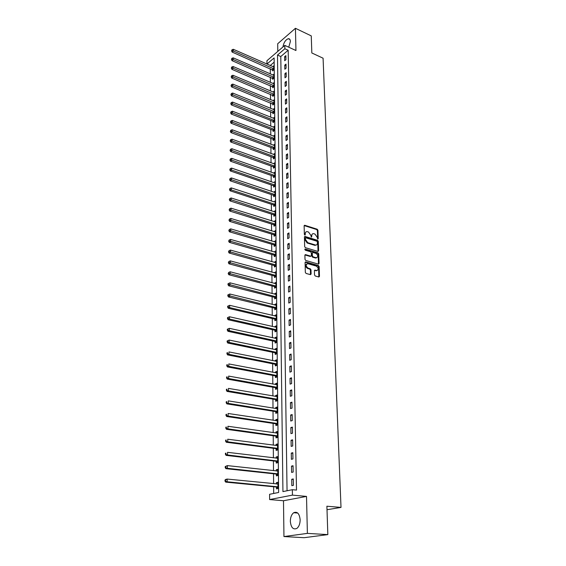 <?xml version="1.0" encoding="UTF-8"?>
<svg xmlns="http://www.w3.org/2000/svg" width="566" height="566" viewBox="0 0 566 566"><rect width="100%" height="100%" fill="white"/><g stroke="black" fill="none" stroke-linecap="round" stroke-linejoin="round"><path stroke-width="0.85" d="M317.759 239.093L318.219 238.682L317.936 230.235L317.229 229.23L304.678 225.254L304.133 225.855L304.352 234.381L304.947 235.109L305.307 233.574C305.357 232.251 305.944 231.6 307.069 231.621L308.512 232.032L310.812 235.286L311.342 237.104L311.781 235.59C311.824 234.274 312.404 233.624 313.522 233.638L314.944 234.048L317.222 237.281L317.759 239.093M317.653 239.043L317.377 230.553L316.67 229.541L304.175 225.579M304.777 235.06L304.749 233.892L305.307 233.574M311.25 237.062L311.215 235.902L311.781 235.59M300.15 519.793C299.449 513.603 297.299 511.247 293.69 512.732C291.525 514.444 290.408 517.31 290.337 521.328C290.995 527.562 293.16 529.932 296.846 528.425C298.997 526.677 300.093 523.798 300.15 519.793M288.752 47.204L290.386 41.46C290.287 39.521 289.594 38.601 288.306 38.7C285.554 39.783 283.757 42.549 282.908 47.013M314.526 274.963L315.262 275.996L318.863 276.993L319.472 276.342L319.146 266.579L318.425 265.56L305.774 261.916L305.081 262.546L305.336 272.402L306.072 273.442L310.479 274.659L311.102 274.008L310.982 269.791L310.253 268.765L308.109 268.157C305.69 266.14 305.583 264.647 307.777 263.664L316.316 266.098C318.708 268.1 318.814 269.593 316.642 270.562L315.007 270.109L314.399 270.76L314.526 274.963M292.346 489.696L292.438 495.123L269.621 499.559L269.593 494.295L278.635 492.47L274.114 57.93L266.975 64.029L266.954 60.718L284.804 45.386L284.861 48.747L277.496 55.044L282.936 491.599L292.346 489.696L296.506 490.092L288.172 50.261L284.861 48.747M284.804 45.386L295.954 50.523L295.431 28.3L311.258 35.884L311.831 52.971L323.08 58.206L341.008 507.412L326.893 506.223L327.834 534.615L307.388 533.384L306.51 496.41L292.438 495.123M317.958 251.438L318.623 250.837L318.304 241.342L317.59 240.324L304.989 236.446L304.423 237.062L304.671 246.649L305.399 247.675L317.958 251.438M318.722 253.872L319.047 263.501L318.453 264.138L305.732 260.466L305.003 259.433L304.897 255.266L305.491 254.629L310.812 256.179L311.406 255.542L311.321 252.804L310.6 251.778L305.258 250.193L305.152 249.026L318.007 252.861L318.722 253.872L318.156 254.176L318.474 263.791L319.047 263.501M327.834 534.615L304.112 537.7L283.948 536.561L307.388 533.384M295.431 28.3L277.701 43.738L277.8 51.4M288.172 50.261L280.786 56.522L287.054 490.764M284.634 56.664L284.705 60.718L285.943 59.685L285.872 55.624L284.634 56.664L285.901 57.237M284.776 65.132L284.847 69.222L286.092 68.196L286.021 64.099L284.776 65.132L286.049 65.691M284.924 73.679L284.995 77.811L286.24 76.799L286.17 72.66L284.924 73.679L286.198 74.238M285.066 82.318L285.137 86.492L286.396 85.487L286.325 81.306L285.066 82.318L286.354 82.869M285.214 91.041L285.285 95.265L286.552 94.267L286.474 90.044L285.214 91.041L286.502 91.586M285.363 99.857L285.434 104.123L286.707 103.139L286.629 98.873L285.363 99.857L286.658 100.401M285.512 108.771L285.582 113.08L286.863 112.11L286.785 107.795L285.512 108.771L286.813 109.302M285.66 117.77L285.731 122.129L287.019 121.174L286.948 116.808L285.66 117.77L286.969 118.301M285.816 126.869L285.887 131.277L287.181 130.329L287.103 125.921L285.816 126.869L287.132 127.392M285.971 136.066L286.042 140.517L287.344 139.583L287.266 135.125L285.971 136.066L287.287 136.583M286.127 145.363L286.198 149.863L287.507 148.936L287.429 144.436L286.127 145.363L287.45 145.865M286.283 154.759L286.361 159.301L287.67 158.395L287.592 153.846L286.283 154.759L287.62 155.254M286.438 164.253L286.516 168.845L287.839 167.953L287.761 163.355L286.438 164.253L287.783 164.741M286.601 173.854L286.679 178.495L288.009 177.618L287.931 172.963L286.601 173.854L287.952 174.335M286.764 183.554L286.842 188.252L288.179 187.388L288.101 182.684L286.764 183.554L288.122 184.028M286.927 193.367L287.004 198.114L288.356 197.265L288.271 192.511L286.927 193.367L288.292 193.834M287.096 203.286L287.174 208.09L288.526 207.248L288.448 202.444L287.096 203.286L288.469 203.739M287.259 213.318L287.344 218.172L288.702 217.351L288.618 212.491L287.259 213.318L288.646 213.764M287.429 223.457L287.514 228.367L288.886 227.56L288.801 222.643L287.429 223.457L288.823 223.895M287.606 233.716L287.691 238.675L289.063 237.89L288.978 232.916L287.606 233.716L289 234.14M287.776 244.088L287.861 249.104L289.247 248.333L289.162 243.309L287.776 244.088L289.184 244.505M287.952 254.573L288.037 259.653L289.431 258.895L289.346 253.816L287.952 254.573L289.368 254.983M288.129 265.185L288.214 270.322L289.622 269.586L289.53 264.442L288.129 265.185L289.551 265.581M288.313 275.918L288.398 281.111L289.806 280.396L289.721 275.189L288.313 275.918L289.735 276.307M288.49 286.771L288.582 292.028L290.004 291.327L289.912 286.063L288.49 286.771L289.926 287.146M288.674 297.751L288.766 303.072L290.195 302.393L290.103 297.065L288.674 297.751L290.117 298.119M288.865 308.866L288.957 314.243L290.393 313.585L290.294 308.194L288.865 308.866L290.316 309.22M289.049 320.108L289.141 325.549L290.591 324.905L290.492 319.457L289.049 320.108L290.514 320.448M289.24 331.478L289.332 336.989L290.79 336.367L290.691 330.848L289.24 331.478L290.712 331.81M289.438 342.989L289.53 348.564L290.995 347.963L290.896 342.38L289.438 342.989L290.91 343.307M289.629 354.641L289.728 360.28L291.2 359.7L291.101 354.047L289.629 354.641L291.115 354.946M289.827 366.428L289.926 372.138L291.405 371.579L291.306 365.862L289.827 366.428L291.32 366.718M290.025 378.357L290.125 384.137L291.617 383.599L291.518 377.812L290.025 378.357L291.532 378.64M290.231 390.434L290.33 396.285L291.83 395.775L291.731 389.91L290.231 390.434L291.745 390.703M290.436 402.659L290.535 408.581L292.049 408.093L291.943 402.164L290.436 402.659L291.957 402.914M290.641 415.034L290.74 421.033L292.261 420.566L292.162 414.56L290.641 415.034L292.169 415.274M290.853 427.563L290.952 433.634L292.488 433.202L292.381 427.118L290.853 427.563L292.389 427.79M291.065 440.249L291.172 446.397L292.707 445.987L292.601 439.832L291.065 440.249L292.615 440.461M291.278 453.097L291.384 459.323L292.933 458.941L292.827 452.701L291.278 453.097L292.834 453.295M291.497 466.108L291.603 472.412L293.167 472.051L293.054 465.74L291.497 466.108L293.068 466.285M291.716 479.282L291.83 485.663L293.4 485.338L293.287 478.942L291.716 479.282L293.294 479.444M274.156 62.147L270.244 65.507M270.272 68.712L270.315 73.913M270.343 77.118L270.385 82.395M270.406 85.6L270.449 90.963M270.477 94.175L270.52 99.623M270.548 102.835L270.59 108.368M270.619 111.58L270.661 117.212M270.69 120.416L270.732 126.14M270.76 129.352L270.803 135.161M270.831 138.373L270.881 144.28M270.902 147.493L270.951 153.492M270.98 156.704L271.029 162.81M271.057 166.015L271.107 172.22M271.128 175.425L271.178 181.728M271.206 184.94L271.255 191.343M271.284 194.555L271.333 201.064M271.362 204.269L271.411 210.892M271.439 214.097L271.496 220.825M271.517 224.03L271.574 230.864M271.602 234.069L271.659 241.017M271.68 244.222L271.737 251.29M271.765 254.481L271.822 261.669M271.85 264.86L271.906 272.168M271.935 275.359L271.991 282.788M272.02 285.971L272.076 293.528M272.105 296.711L272.168 304.388M272.189 307.571L272.253 315.375M272.281 318.552L272.345 326.49M272.366 329.66L272.437 337.732M272.458 340.902L272.522 349.109M272.55 352.271L272.621 360.62M272.642 363.782L272.713 372.272M272.734 375.421L272.805 384.059M272.833 387.201L272.904 395.988M272.925 399.122L272.996 408.058M273.024 411.192L273.095 420.276M273.123 423.403L273.194 432.643M273.222 435.763L273.3 445.166M273.321 448.279L273.399 457.844M273.42 460.943L273.498 470.679M273.527 473.77L273.604 483.675M273.633 486.76L273.682 493.467M272.55 69.795L272.564 70.877L273.76 69.88L273.718 65.875L272.812 66.639M272.628 78.186L272.642 79.282L273.845 78.292L273.803 74.245L272.876 75.016M272.713 86.662L272.72 87.765L273.93 86.789L273.887 82.7L272.932 83.478M272.791 95.222L272.805 96.34L274.015 95.371L273.972 91.239L272.996 92.032M272.876 103.868L272.883 105L274.1 104.045L274.064 99.871L273.053 100.67M272.954 112.606L272.968 113.752L274.192 112.804L274.149 108.587L273.116 109.394M273.038 121.435L273.045 122.589L274.284 121.655L274.241 117.395L273.173 118.209M273.123 130.35L273.13 131.517L274.369 130.597L274.326 126.296L273.236 127.117M273.208 139.363L273.215 140.545L274.46 139.632L274.418 135.281L273.293 136.116M273.293 148.469L273.3 149.665L274.552 148.766L274.51 144.365L273.35 145.207M273.378 157.673L273.392 158.876L274.651 157.992L274.602 153.549L273.406 154.398M273.463 166.97L273.477 168.187L274.743 167.317L274.701 162.824L273.463 163.687M274.503 173.415L273.52 173.069L274.793 172.206L274.835 176.741L273.562 177.597L273.555 176.366M273.64 185.867L273.654 187.113L274.935 186.264L274.885 181.679L273.611 182.57M273.732 195.468L273.746 196.727L275.034 195.893L274.984 191.258L273.703 192.171M273.824 205.175L273.838 206.441L275.133 205.621L275.083 200.937L273.795 201.871M273.916 214.981L273.93 216.269L275.232 215.462L275.182 210.729L273.887 211.684M274.008 224.9L274.022 226.195L275.331 225.41L275.281 220.62L273.979 221.603M274.107 234.925L274.114 236.234L275.43 235.463L275.38 230.624L274.071 231.628M274.199 245.057L274.213 246.387L275.536 245.63L275.486 240.734L274.17 241.767M274.298 255.308L274.305 256.653L275.642 255.91L275.592 250.957L274.262 252.019M274.39 265.673L274.404 267.032L275.741 266.303L275.692 261.301L274.361 262.376M274.489 276.151L274.503 277.524L275.847 276.816L275.798 271.758L274.46 272.862M274.588 286.75L274.602 288.136L275.96 287.45L275.904 282.328L274.56 283.46M274.694 297.468L274.708 298.869L276.067 298.197L276.017 293.025L274.659 293.704L274.659 294.179M274.793 308.307L274.807 309.729L276.18 309.071L276.123 303.836L274.758 304.501L274.765 305.024M274.899 319.274L274.906 320.71L276.286 320.073L276.236 314.781L274.857 315.425L274.864 315.991M274.998 330.36L275.012 331.817L276.399 331.202L276.35 325.846L274.963 326.469L274.97 327.084M275.104 341.581L275.118 343.053L276.512 342.458L276.463 337.039L275.069 337.64L275.076 338.312M275.21 352.936L275.225 354.422L276.632 353.849L276.576 348.366L275.175 348.946L275.182 349.668M275.324 364.419L275.338 365.926L276.746 365.374L276.689 359.82L275.281 360.386L275.288 361.158M275.43 376.043L275.444 377.564L276.866 377.034L276.809 371.416L275.394 371.961L275.401 372.782M275.543 387.802L275.557 389.344L276.986 388.828L276.923 383.147L275.5 383.67L275.508 384.547M275.649 399.702L275.663 401.259L277.107 400.77L277.043 395.026L275.614 395.521L275.621 396.448M275.762 411.744L275.776 413.322L277.227 412.855L277.17 407.039L275.727 407.513L275.734 408.496M275.883 423.934L275.897 425.533L277.347 425.087L277.29 419.201L275.84 419.654L275.847 420.694M275.996 436.273L276.01 437.886L277.474 437.468L277.418 431.511L275.953 431.936L275.967 433.04M276.116 448.76L276.13 450.395L277.602 450.005L277.538 443.97L276.074 444.374L276.081 445.534M276.229 461.403L276.243 463.059L277.729 462.691L277.665 456.585L276.187 456.96L276.201 458.184M276.35 474.202L276.371 475.879L277.864 475.539L277.8 469.356L276.307 469.702L276.321 470.99M276.47 487.163L276.491 488.861L277.991 488.543L277.927 482.282L276.427 482.607L276.441 483.958M327.007 509.718L341.008 507.412M306.51 496.41L283.495 500.747L283.948 536.561M283.495 500.747L269.621 499.559M270.244 65.465L266.975 64.029M280.786 56.522L277.496 55.044M273.611 182.535L231.621 168.088L231.593 170.048L274.92 185.018M273.703 192.1L274.949 192.518M273.795 201.765L231.338 187.898L231.31 189.907L275.118 204.354M273.887 211.535L275.196 211.96M273.979 221.419L275.295 221.83M274.071 231.402L275.394 231.805M274.163 241.498L275.5 241.894M274.262 251.707L275.6 252.096M274.361 262.03L275.706 262.412M274.453 272.472L275.812 272.84M274.552 283.028L275.918 283.382M274.659 293.704L276.024 294.051M274.758 304.501L276.137 304.841M274.857 315.425L276.243 315.75M274.963 326.469L276.357 326.787M275.069 337.64L276.47 337.952M275.175 348.946L276.583 349.243M275.281 360.386L276.696 360.669M275.394 371.961L276.816 372.23M275.5 383.67L276.937 383.932M275.614 395.521L277.057 395.768M275.727 407.513L277.177 407.746M275.84 419.654L277.298 419.873M275.953 431.936L277.425 432.141M276.074 444.374L277.545 444.565M276.187 456.96L277.673 457.144M276.307 469.702L277.8 469.872M276.427 482.607L277.934 482.756M312.347 234.006L311.215 235.902M305.881 231.989L304.749 233.892M318.007 251.453L317.745 241.647L317.031 240.635L304.473 236.765M317.37 241.923L316.875 241.215L305.909 237.84L305.428 238.251L305.463 239.425L307.777 242.701L315.623 245.064C316.769 245.099 317.37 244.441 317.413 243.09L317.37 241.923M305.477 238.017L304.869 238.562L305.428 238.251M316.252 245.021L314.724 245.297L307.211 243.012L304.897 239.736L304.869 238.562M310.784 256.172L310.246 256.476L304.954 254.933M304.749 249.373L317.441 253.158L318.007 252.861M316.019 257.714L316.252 257.763C318.361 256.787 318.233 255.316 315.878 253.349L312.878 252.464L312.305 253.094L312.382 255.832L313.104 256.858L316.019 257.714L315.453 258.011L316.748 257.749M312.368 252.74L311.739 253.398L312.305 253.094M315.453 258.011L312.538 257.155L311.816 256.129L311.739 253.398M318.156 254.176L317.441 253.158M317.165 270.555L314.463 270.406M306.666 263.968C305.046 265.383 305.343 266.876 307.536 268.447L308.109 268.157M310.465 274.659L310.409 270.088L309.68 269.055L307.536 268.447M318.835 276.986L318.573 266.869L317.851 265.85L305.145 262.2L305.697 261.902M273.725 66.958L233.312 49.292L233.291 50.997L232.131 52.065L273.208 70.34M232.039 50.409L232.053 49.723L231.579 50.834L232.039 50.409L273.746 68.79M232.053 49.723L233.312 49.292M232.131 52.065L231.579 50.834M273.81 75.342L233.192 57.859L233.171 59.586L232.003 60.64L273.3 78.745M231.911 58.991L231.919 58.298L231.444 59.416L231.911 58.991L273.831 77.195M231.919 58.298L233.192 57.859M232.003 60.64L231.444 59.416M273.902 83.803L233.072 66.519L233.043 68.26L231.876 69.307L273.392 87.228M231.784 67.665L231.791 66.965L231.317 68.083L231.784 67.665L273.916 85.678M231.791 66.965L233.072 66.519M231.876 69.307L231.317 68.083M273.986 92.357L232.944 75.271L232.923 77.026L231.742 78.066L273.484 95.796M231.65 76.424L231.657 75.724L231.183 76.842L231.65 76.424L274.001 94.253M231.657 75.724L232.944 75.271M231.742 78.066L231.183 76.842M274.071 101.003L232.817 84.108L232.796 85.891L231.614 86.909L273.583 104.455M231.515 85.282L231.529 84.567L231.041 85.692L231.515 85.282L274.093 102.913M231.529 84.567L232.817 84.108M231.614 86.909L231.041 85.692M274.163 109.726L232.69 93.043L232.668 94.84L231.48 95.852L273.682 113.2M231.381 94.232L231.395 93.51L230.907 94.635L231.381 94.232L274.177 111.658M231.395 93.51L232.69 93.043M231.48 95.852L230.907 94.635M274.248 118.549L232.562 102.078L232.534 103.889L231.345 104.894L272.699 121.216L273.774 122.037M231.246 103.274L231.261 102.545L230.772 103.677L231.246 103.274L274.269 120.494M231.261 102.545L232.562 102.078M231.345 104.894L230.772 103.677M274.34 127.456L232.435 111.205L232.407 113.037L231.204 114.028L272.784 130.13L273.88 130.965M231.112 112.415L231.119 111.679L230.631 112.811L231.112 112.415L274.361 129.43M231.119 111.679L232.435 111.205M231.204 114.028L230.631 112.811M274.432 136.463L232.301 120.431L232.272 122.284L231.07 123.261L272.862 139.144L273.979 139.986M230.97 121.655L230.985 120.912L230.489 122.051L230.97 121.655L274.453 138.451M230.985 120.912L232.301 120.431M231.07 123.261L230.489 122.051M274.524 145.561L232.166 129.756L232.138 131.63L230.928 132.593L272.946 148.25L274.085 149.106M230.829 131.001L230.843 130.251L230.348 131.383L230.829 131.001L274.545 147.57M230.843 130.251L232.166 129.756M230.928 132.593L230.348 131.383M274.616 154.751L232.032 139.179L232.003 141.076L230.786 142.031L273.031 157.454L274.185 158.317M230.687 140.439L230.702 139.682L230.199 140.821L230.687 140.439L274.637 156.782M230.702 139.682L232.032 139.179M230.786 142.031L230.199 140.821M274.708 164.041L231.897 148.709L231.869 150.627L230.645 151.568L273.116 166.758L274.298 167.628M230.546 149.99L230.553 149.219L230.058 150.365L230.546 149.99L274.729 166.093M230.553 149.219L231.897 148.709M230.645 151.568L230.058 150.365M274.807 173.429L231.763 158.346L231.735 160.284L230.504 161.211L273.201 176.153L274.404 177.031M230.397 159.64L230.412 158.862L229.909 160.008L230.397 159.64L274.828 175.51M230.412 158.862L231.763 158.346M230.504 161.211L229.909 160.008M230.256 169.397L230.263 168.611L229.761 169.765L230.256 169.397L231.593 170.048L230.355 170.96L273.293 185.655L274.51 186.547M230.263 168.611L231.621 168.088M230.355 170.96L229.761 169.765M274.998 192.511L231.48 177.936L231.452 179.924L230.206 180.816L273.378 195.256L274.623 196.154M230.107 179.266L230.114 178.474L229.605 179.62L230.107 179.266L275.019 194.633M230.114 178.474L231.48 177.936M230.206 180.816L229.605 179.62M229.952 189.242L229.966 188.443L229.456 189.596L229.952 189.242L231.31 189.907L230.058 190.784L273.47 204.963L274.736 205.875M229.966 188.443L231.338 187.898M230.058 190.784L229.456 189.596M275.196 212.009L231.197 197.973L231.169 200.003L229.909 200.866L273.562 214.769L274.857 215.696M229.803 199.331L229.817 198.525L229.301 199.678L229.803 199.331L275.218 214.174M229.817 198.525L231.197 197.973M229.909 200.866L229.301 199.678M275.295 221.914L231.048 208.161L231.02 210.212L229.754 211.054L273.654 224.688L274.97 225.622M229.647 209.54L229.662 208.72L229.145 209.88L229.647 209.54L275.317 224.108M229.662 208.72L231.048 208.161M229.754 211.054L229.145 209.88M275.394 231.933L230.9 218.462L230.871 220.535L229.598 221.37L273.746 234.713L275.09 235.661M229.492 219.856L229.506 219.028L228.989 220.195L229.492 219.856L275.416 234.147M229.506 219.028L230.9 218.462M229.598 221.37L228.989 220.195M275.5 242.057L230.751 228.883L230.723 230.985L229.442 231.798L273.838 244.852L275.21 245.814M229.336 230.298L229.35 229.456L228.827 230.624L229.336 230.298L275.522 244.3M229.35 229.456L230.751 228.883M229.442 231.798L228.827 230.624M275.6 252.302L230.603 239.425L230.574 241.548L229.287 242.347L273.93 255.103L275.338 256.08M229.18 240.861L229.195 240.005L228.664 241.18L229.18 240.861L275.628 254.566M229.195 240.005L230.603 239.425M229.287 242.347L228.664 241.18M275.706 262.652L230.454 250.087L230.419 252.238L229.131 253.016L274.029 265.468L275.465 266.459M229.018 251.537L229.032 250.681L228.501 251.856L229.018 251.537L275.734 264.945M229.032 250.681L230.454 250.087M229.131 253.016L228.501 251.856M275.812 273.123L230.298 260.876L230.27 263.048L228.968 263.813L274.121 275.946L275.592 276.951M228.855 262.348L228.869 261.478L228.339 262.652L228.855 262.348L275.84 275.444M228.869 261.478L230.298 260.876M228.968 263.813L228.339 262.652M275.918 283.715L230.143 271.786L230.107 273.986L228.805 274.729L274.22 286.545L275.727 287.563M228.692 273.279L228.706 272.402L228.169 273.576L228.692 273.279L275.946 286.056M228.706 272.402L230.143 271.786M228.805 274.729L228.169 273.576M276.031 294.426L229.987 282.83L229.952 285.059L228.636 285.78L274.319 297.263L275.861 298.303M228.523 284.344L228.537 283.453L228.013 283.743L227.999 284.634L228.523 284.344L276.052 296.789M228.537 283.453L229.987 282.83M228.636 285.78L227.999 284.634M276.137 305.258L229.824 294.009L229.796 296.259L228.473 296.959L274.418 308.109L275.996 309.156M228.36 295.537L228.374 294.638L227.843 294.921L227.829 295.82L228.36 295.537L276.166 307.649M228.374 294.638L229.824 294.009M228.473 296.959L227.829 295.82M276.25 316.21L229.662 305.315L229.633 307.593L228.303 308.272L274.524 319.075L276.137 320.144M228.19 306.864L228.204 305.951L227.666 306.227L227.652 307.14L228.19 306.864L229.633 307.593L276.272 318.637M228.204 305.951L229.662 305.315M228.303 308.272L227.652 307.14M276.364 327.297L229.499 316.755L229.471 319.061L228.133 319.726L274.623 330.169L276.279 331.252M228.013 318.325L228.027 317.406L227.497 317.675L227.482 318.594L228.013 318.325L229.471 319.061L276.385 329.745M228.027 317.406L229.499 316.755M228.133 319.726L227.482 318.594M276.477 338.503L229.336 328.337L229.301 330.671L227.957 331.315L274.722 341.39L276.427 342.494M227.843 329.928L227.857 328.995L227.32 329.256L227.306 330.19L227.843 329.928L229.301 330.671L276.498 340.987M227.857 328.995L229.336 328.337M227.957 331.315L227.306 330.19M276.59 349.845L229.166 340.06L229.138 342.423L227.78 343.038L274.828 352.745L276.576 353.87M227.666 341.673L227.681 340.732L227.136 340.98L227.122 341.928L227.666 341.673L229.138 342.423L276.611 352.356M227.681 340.732L229.166 340.06M227.78 343.038L227.122 341.928M276.703 361.327L228.997 351.925L228.968 354.316L227.603 354.91L274.935 364.228L276.732 365.374M227.482 353.559L227.497 352.604L226.959 352.844L226.945 353.8L227.482 353.559L228.968 354.316L276.732 363.867M226.959 352.844L227.497 352.604M227.603 354.91L226.945 353.8M276.824 372.937L228.827 363.931L228.791 366.351L227.426 366.931L275.041 375.852L276.866 377.006M227.306 365.594L227.32 364.624L226.775 364.858L226.761 365.827L227.306 365.594L228.791 366.351L276.852 375.506M226.775 364.858L227.32 364.624M227.426 366.931L226.761 365.827M276.944 384.689L228.657 376.093L228.622 378.541L227.242 379.1L275.147 387.618L276.986 388.757M227.122 377.777L227.136 376.8L226.584 377.02L226.57 378.003L227.122 377.777L228.622 378.541L276.965 387.286M226.584 377.02L227.136 376.8M227.242 379.1L226.57 378.003M277.064 396.575L228.48 388.403L228.445 390.887L227.058 391.417L275.26 399.518L277.107 400.657M226.938 390.115L226.952 389.118L226.4 389.337L226.386 390.328L228.445 390.887L277.085 399.207M226.4 389.337L226.952 389.118M227.058 391.417L226.386 390.328M276.972 408.673L228.303 400.87L228.268 403.381L226.874 403.883L275.373 411.56L277.227 412.692M226.747 402.603L226.761 401.598L226.209 401.803L226.195 402.808L228.268 403.381L277.213 411.277M226.209 401.803L226.761 401.598M226.874 403.883L226.195 402.808M277.305 420.793L228.119 413.491L228.084 416.038L226.683 416.512L275.479 423.75L277.347 424.875M277.305 420.736L276.951 420.856M226.556 415.253L226.577 414.234L226.011 414.425L225.997 415.444L228.084 416.038L277.333 423.488M226.011 414.425L226.577 414.234M226.683 416.512L225.997 415.444M277.432 433.124L227.935 426.276L227.9 428.851L226.492 429.304L275.592 436.096L277.474 437.214M277.432 433.018L276.979 433.181M226.365 428.059L226.379 427.026L225.82 427.21L225.806 428.243L227.9 428.851L277.46 435.848M225.82 427.21L226.379 427.026M226.492 429.304L225.806 428.243M277.559 445.598L227.751 439.223L227.716 441.827L226.301 442.258L275.713 448.583L277.602 449.694M277.559 445.449L277.015 445.654M226.174 441.027L226.188 439.987L225.622 440.157L225.608 441.197L227.716 441.827L277.588 448.364M225.622 440.157L226.188 439.987M226.301 442.258L225.608 441.197M277.687 458.234L227.567 452.333L227.532 454.972L226.103 455.375L275.826 461.226L277.729 462.33M277.687 458.036L277.043 458.283M225.975 454.165L225.99 453.111L225.417 453.274L225.402 454.328L227.532 454.972L277.715 461.035M225.417 453.274L225.99 453.111M226.103 455.375L225.402 454.328M277.814 471.025L227.376 465.613L227.341 468.294L225.905 468.662L275.946 474.032L277.856 475.129M277.814 470.778L277.078 471.075M225.77 467.474L225.792 466.405L225.218 466.554L225.197 467.622L227.341 468.294L277.842 473.855M225.218 466.554L227.376 465.613L225.792 466.405M225.905 468.662L225.197 467.622M277.948 483.98L227.185 479.069L227.15 481.779L225.7 482.119L276.067 486.993L277.984 488.083M277.941 483.675L277.114 484.022M225.572 480.958L225.586 479.869L225.013 480.01L224.992 481.093L227.15 481.779L277.977 486.845M225.013 480.01L225.742 479.416L227.185 479.069L225.586 479.869M225.7 482.119L224.992 481.093M317.653 238.986L318.219 238.682M304.777 234.996L305.336 234.685M311.25 237.005L311.809 236.694M304.253 225.601L304.812 225.282M316.67 229.541L317.229 229.23M317.377 230.553L317.936 230.235M304.543 236.786L305.102 236.468M317.031 240.635L317.59 240.324M317.745 241.647L318.304 241.342M318.057 251.134L318.623 250.837M304.897 239.736L305.463 239.425M307.211 243.012L307.777 242.701M314.724 245.297L315.29 244.986M305.017 254.948L305.583 254.643M310.161 256.455L310.727 256.157M304.77 249.295L305.223 249.047M311.816 256.129L312.382 255.832M312.538 257.155L313.104 256.858M314.505 270.414L315.078 270.131M315.885 270.81L316.458 270.52M309.68 269.055L310.253 268.765M310.409 270.088L310.982 269.791M310.529 274.298L311.102 274.008M305.208 262.214L305.774 261.916M317.851 265.85L318.425 265.56M318.573 266.869L319.146 266.579M318.899 276.625L319.472 276.342M272.225 69.568L273.42 68.564M272.472 69.724L273.661 68.719M272.303 77.959L273.498 76.969M272.55 78.115L273.746 77.125M272.38 86.435L273.583 85.452M272.628 86.591L273.831 85.608M272.458 94.996L273.668 94.027M272.706 95.152L273.923 94.182M272.536 103.649L273.753 102.687M272.791 103.797L274.008 102.842M272.621 112.386L273.845 111.438M272.869 112.535L274.093 111.587M272.699 121.216L273.93 120.275M272.954 121.365L274.185 120.431M272.784 130.13L274.022 129.211M273.038 130.286L274.277 129.359M272.862 139.144L274.107 138.231M273.116 139.293L274.361 138.38M272.946 148.25L274.199 147.351M273.201 148.398L274.453 147.5M273.031 157.454L274.291 156.57M273.293 157.603L274.545 156.711M273.116 166.758L274.383 165.88M273.378 166.899L274.644 166.029M273.201 176.153L274.475 175.29M273.463 176.302L274.736 175.439M273.293 185.655L274.574 184.806M273.555 185.797L274.835 184.948M273.378 195.256L274.666 194.421M273.647 195.397L274.927 194.562M273.47 204.963L274.765 204.142M273.732 205.104L275.026 204.284M273.562 214.769L274.857 213.962M273.824 214.91L275.126 214.104M273.654 224.688L274.956 223.895M273.916 224.829L275.225 224.037M273.746 234.713L275.055 233.942M274.015 234.855L275.331 234.076M273.838 244.852L275.161 244.095M274.107 244.993L275.43 244.229M273.93 255.103L275.26 254.36M274.206 255.238L275.536 254.495M274.029 265.468L275.366 264.739M274.298 265.603L275.635 264.874M274.121 275.946L275.465 275.239M274.397 276.081L275.741 275.373M274.22 286.545L275.571 285.851M274.496 286.679L275.847 285.986M274.319 297.263L275.677 296.591M274.595 297.398L275.96 296.726M274.418 308.109L275.791 307.451M274.701 308.237L276.067 307.586M274.517 319.075L275.897 318.439L274.524 319.075M274.8 319.203L276.18 318.566M274.623 330.169L276.003 329.554M274.906 330.296L276.293 329.681M274.722 341.39L276.116 340.796M275.012 341.517L276.406 340.916M274.828 352.745L276.229 352.165M275.118 352.873L276.519 352.293M274.935 364.228L276.342 363.676M275.225 364.355L276.632 363.797M275.041 375.852L276.463 375.315M275.331 375.973L276.753 375.442M275.147 387.618L276.576 387.102M275.444 387.738L276.866 387.222M275.26 399.518L276.696 399.023M275.55 399.638L276.986 399.143M275.373 411.56L276.816 411.093M275.663 411.68L277.114 411.213M275.479 423.75L276.937 423.311M275.776 423.87L277.234 423.425M275.592 436.096L277.057 435.671M275.897 436.202L277.354 435.785M275.713 448.583L277.184 448.187M276.01 448.697L277.481 448.3M275.826 461.226L277.312 460.858M276.13 461.34L277.609 460.965M275.946 474.032L277.439 473.685M276.25 474.138L277.743 473.792M276.067 486.993L277.566 486.675M276.371 487.1L277.871 486.781M293.69 512.732L297.723 513.044M288.306 38.7L289.884 39.443M304.197 225.53L304.678 225.254M304.487 236.722L304.989 236.446M315.057 245.368L315.623 245.064M304.961 254.912L305.491 254.629M310.246 256.476L310.812 256.179M304.791 249.224L305.152 249.026M315.679 258.061L316.252 257.763M314.477 270.385L315.007 270.109M316.069 270.845L316.642 270.562M274.644 330.176L276.031 329.554M274.765 341.404L276.158 340.803M274.892 352.76L276.293 352.179M275.012 364.249L276.427 363.697M275.14 375.881L276.562 375.343M275.267 387.646L276.696 387.13M275.394 399.554L276.831 399.065M275.529 411.609L276.972 411.135M275.656 423.807L277.114 423.361M275.791 436.153L277.255 435.728M275.925 448.647L277.397 448.251M276.059 461.297L277.545 460.929M276.201 474.11L277.687 473.763M276.335 487.078L277.835 486.76"/></g></svg>
